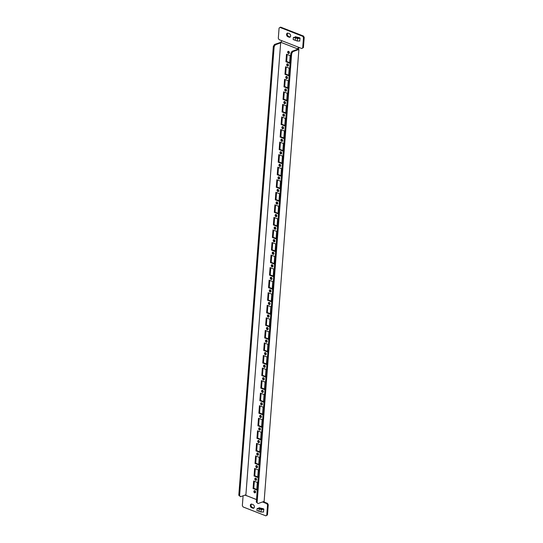<?xml version="1.0" encoding="UTF-8"?>
<svg xmlns="http://www.w3.org/2000/svg" width="543" height="543" viewBox="0 0 543 543"><rect width="100%" height="100%" fill="white"/><g stroke="black" fill="none" stroke-linecap="round" stroke-linejoin="round"><path stroke-width="0.81" d="M254.341 481.274L253.798 488.293L256.791 489.46M255.305 468.724L254.762 475.736L257.762 476.91M256.269 456.174L255.733 463.186L258.726 464.353M257.233 443.617L256.696 450.629L259.69 451.803M258.203 431.067L257.66 438.079L260.66 439.246M259.167 418.51L258.631 425.522L261.624 426.696M260.131 405.96L259.595 412.972L262.588 414.139M261.102 393.404L260.559 400.415L263.559 401.589M262.065 380.853L261.522 387.865L264.522 389.039M263.029 368.297L262.493 375.308L265.486 376.482M264 355.746L263.457 362.758L266.45 363.932M264.964 343.19L264.421 350.208L267.421 351.375M265.927 330.639L265.391 337.651L268.385 338.825M266.898 318.083L266.355 325.101L269.348 326.268M267.862 305.533L267.319 312.544L270.319 313.718M268.826 292.976L268.29 299.994L271.283 301.161M269.79 280.426L269.253 287.437L272.247 288.611M287.179 54.463L286.643 61.474L289.636 62.649M286.215 67.02L285.672 74.031L288.672 75.199M285.245 79.57L284.708 86.581L287.702 87.756M284.281 92.127L283.745 99.138L286.738 100.306M283.317 104.677L282.774 111.688L285.774 112.863M282.346 117.234L281.81 124.245L284.803 125.413M281.383 129.784L280.846 136.795L283.84 137.97M280.419 142.341L279.876 149.352L282.876 150.52M279.455 154.891L278.912 161.902L281.905 163.076M278.484 167.441L277.948 174.459L280.941 175.627M277.521 179.998L276.978 187.009L279.978 188.183M276.557 192.548L276.014 199.566L279.007 200.734M275.586 205.105L275.05 212.116L278.043 213.29M274.622 217.655L274.086 224.673L277.079 225.84M273.658 230.212L273.115 237.223L276.115 238.397M272.688 242.762L272.152 249.78L275.145 250.947M271.724 255.319L271.188 262.33L274.181 263.504M270.76 267.869L270.217 274.887L273.217 276.054M272.124 264.726A1.154 0.828 -109.8 0 0 272.817 266.654M273.088 252.169A1.154 0.828 -109.8 0 0 273.781 254.097M274.052 239.619A1.154 0.828 -109.8 0 0 274.751 241.547M275.023 227.062A1.154 0.828 -109.8 0 0 275.715 228.99M275.987 214.512A1.154 0.828 -109.8 0 0 276.679 216.44M276.95 201.955A1.154 0.828 -109.8 0 0 277.649 203.883M277.921 189.405A1.154 0.828 -109.8 0 0 278.613 191.333M278.885 176.848A1.154 0.828 -109.8 0 0 279.577 178.776M279.849 164.298A1.154 0.828 -109.8 0 0 280.541 166.226M280.819 151.741A1.154 0.828 -109.8 0 0 281.512 153.669M281.783 139.191A1.154 0.828 -109.8 0 0 282.475 141.119M282.747 126.634A1.154 0.828 -109.8 0 0 283.439 128.562M283.711 114.084A1.154 0.828 -109.8 0 0 284.41 116.012M284.681 101.527A1.154 0.828 -109.8 0 0 285.374 103.455M285.645 88.977A1.154 0.828 -109.8 0 0 286.337 90.905M286.609 76.42A1.154 0.828 -109.8 0 0 287.308 78.348M287.58 63.87A1.154 0.828 -109.8 0 0 288.272 65.798M288.543 51.313A1.154 0.828 -109.8 0 0 289.236 53.241M270.19 289.826A1.154 0.828 -109.8 0 0 270.882 291.754M269.226 302.383A1.154 0.828 -109.8 0 0 269.919 304.311M268.256 314.933A1.154 0.828 -109.8 0 0 268.955 316.861M267.292 327.49A1.154 0.828 -109.8 0 0 267.984 329.418M266.328 340.04A1.154 0.828 -109.8 0 0 267.02 341.968M265.364 352.597A1.154 0.828 -109.8 0 0 266.056 354.525M264.393 365.147A1.154 0.828 -109.8 0 0 265.086 367.075M263.43 377.704A1.154 0.828 -109.8 0 0 264.122 379.632M262.466 390.254A1.154 0.828 -109.8 0 0 263.158 392.182M261.495 402.811A1.154 0.828 -109.8 0 0 262.194 404.739M260.531 415.361A1.154 0.828 -109.8 0 0 261.224 417.289M259.568 427.918A1.154 0.828 -109.8 0 0 260.26 429.846M258.597 440.468A1.154 0.828 -109.8 0 0 259.296 442.396M257.633 453.025A1.154 0.828 -109.8 0 0 258.325 454.953M256.669 465.575A1.154 0.828 -109.8 0 0 257.362 467.503M255.699 478.132A1.154 0.828 -109.8 0 0 256.398 480.06M254.735 490.682A1.154 0.828 -109.8 0 0 255.427 492.61M271.154 277.276A1.154 0.828 -109.8 0 0 271.853 279.204M256.513 499.546L245.85 495.379L280.663 42.87L275.335 44.784L274.52 44.465L280.704 42.347M298.894 49.461L292.853 51.633L292.039 51.313L298.08 49.142L298.894 49.461L264.122 501.379L258.081 503.558L256.316 502.112L258.081 503.558M253.086 488.551L256.751 489.983L257.334 482.449L253.669 481.017L253.086 488.551L253.798 488.293M254.056 475.994L257.721 477.426L258.298 469.899L254.633 468.46L254.056 475.994L254.762 475.736M255.02 463.444L258.685 464.876L259.262 457.342L255.597 455.91L255.02 463.444L255.733 463.186M255.984 450.887L259.649 452.319L260.233 444.792L256.567 443.353L255.984 450.887L256.696 450.629M256.948 438.337L260.62 439.769L261.197 432.235L257.531 430.803L256.948 438.337L257.66 438.079M257.918 425.78L261.583 427.212L262.16 419.685L258.495 418.246L257.918 425.78L258.631 425.522M258.882 413.23L262.547 414.662L263.131 407.128L259.459 405.696L258.882 413.23L259.595 412.972M259.846 400.673L263.518 402.105L264.095 394.578L260.43 393.139L259.846 400.673L260.559 400.415M260.816 388.123L264.482 389.555L265.059 382.021L261.393 380.589L260.816 388.123L261.522 387.865M261.78 375.566L265.446 376.998L266.029 369.471L262.357 368.039L261.78 375.566L262.493 375.308M262.744 363.016L266.416 364.448L266.993 356.914L263.328 355.482L262.744 363.016L263.457 362.758M263.715 350.459L267.38 351.891L267.957 344.364L264.292 342.932L263.715 350.459L264.421 350.208M264.679 337.909L268.344 339.341L268.928 331.807L265.255 330.375L264.679 337.909L265.391 337.651M265.642 325.352L269.314 326.784L269.891 319.257L266.226 317.825L265.642 325.352L266.355 325.101M266.613 312.802L270.278 314.234L270.855 306.7L267.19 305.268L266.613 312.802L267.319 312.544M267.577 300.245L271.242 301.684L271.826 294.15L268.154 292.718L267.577 300.245L268.29 299.994M268.541 287.695L272.206 289.127L272.79 281.593L269.124 280.161L268.541 287.695L269.253 287.437M290.172 55.637L286.507 54.198L285.93 61.732L289.595 63.164L290.172 55.637M286.643 61.474L285.93 61.732M289.209 68.187L285.543 66.755L284.96 74.289L288.632 75.721L289.209 68.187M285.672 74.031L284.96 74.289M288.245 80.744L284.58 79.305L283.996 86.839L287.661 88.271L288.245 80.744M284.708 86.581L283.996 86.839M287.274 93.294L283.609 91.862L283.032 99.396L286.697 100.828L287.274 93.294M283.745 99.138L283.032 99.396M286.31 105.851L282.645 104.412L282.068 111.946L285.733 113.378L286.31 105.851M282.774 111.688L282.068 111.946M285.346 118.401L281.681 116.969L281.098 124.503L284.763 125.935L285.346 118.401M281.81 124.245L281.098 124.503M284.383 130.958L280.711 129.519L280.134 137.053L283.799 138.485L284.383 130.958M280.846 136.795L280.134 137.053M283.412 143.508L279.747 142.076L279.17 149.61L282.835 151.042L283.412 143.508M279.876 149.352L279.17 149.61M282.448 156.065L278.783 154.626L278.199 162.16L281.871 163.592L282.448 156.065M278.912 161.902L278.199 162.16M281.484 168.615L277.812 167.183L277.235 174.717L280.901 176.149L281.484 168.615M277.948 174.459L277.235 174.717M280.514 181.172L276.849 179.733L276.272 187.267L279.937 188.699L280.514 181.172M276.978 187.009L276.272 187.267M279.55 193.722L275.885 192.29L275.301 199.817L278.973 201.256L279.55 193.722M276.014 199.566L275.301 199.817M278.586 206.272L274.914 204.84L274.337 212.374L278.002 213.806L278.586 206.272M275.05 212.116L274.337 212.374M277.616 218.829L273.95 217.397L273.373 224.924L277.039 226.363L277.616 218.829M274.086 224.673L273.373 224.924M276.652 231.379L272.986 229.947L272.403 237.481L276.075 238.913L276.652 231.379M273.115 237.223L272.403 237.481M275.688 243.936L272.023 242.504L271.439 250.031L275.104 251.47L275.688 243.936M272.152 249.78L271.439 250.031M274.717 256.486L271.052 255.054L270.475 262.588L274.14 264.02L274.717 256.486M271.188 262.33L270.475 262.588M273.753 269.043L270.088 267.611L269.511 275.138L273.177 276.577L273.753 269.043M270.217 274.887L269.511 275.138M271.249 265.479A1.154 0.828 70.2 0 1 272.891 265.534A1.154 0.828 70.2 0 1 271.622 266.586A1.154 0.828 70.2 0 1 271.249 265.479M272.213 252.923A1.154 0.828 70.2 0 1 273.855 252.984A1.154 0.828 70.2 0 1 272.586 254.029A1.154 0.828 70.2 0 1 272.213 252.923M273.183 240.373A1.154 0.828 70.2 0 1 274.826 240.427A1.154 0.828 70.2 0 1 273.557 241.479A1.154 0.828 70.2 0 1 273.183 240.373M274.147 227.816A1.154 0.828 70.2 0 1 275.79 227.877A1.154 0.828 70.2 0 1 274.52 228.922A1.154 0.828 70.2 0 1 274.147 227.816M275.111 215.266A1.154 0.828 70.2 0 1 276.754 215.32A1.154 0.828 70.2 0 1 275.484 216.372A1.154 0.828 70.2 0 1 275.111 215.266M276.075 202.709A1.154 0.828 70.2 0 1 277.724 202.77A1.154 0.828 70.2 0 1 276.455 203.815A1.154 0.828 70.2 0 1 276.075 202.709M277.045 190.159A1.154 0.828 70.2 0 1 278.688 190.213A1.154 0.828 70.2 0 1 277.419 191.265A1.154 0.828 70.2 0 1 277.045 190.159M278.009 177.602A1.154 0.828 70.2 0 1 279.652 177.663A1.154 0.828 70.2 0 1 278.383 178.708A1.154 0.828 70.2 0 1 278.009 177.602M278.973 165.052A1.154 0.828 70.2 0 1 280.616 165.106A1.154 0.828 70.2 0 1 279.353 166.158A1.154 0.828 70.2 0 1 278.973 165.052M279.944 152.495A1.154 0.828 70.2 0 1 281.586 152.556A1.154 0.828 70.2 0 1 280.317 153.601A1.154 0.828 70.2 0 1 279.944 152.495M280.907 139.945A1.154 0.828 70.2 0 1 282.55 139.999A1.154 0.828 70.2 0 1 281.281 141.051A1.154 0.828 70.2 0 1 280.907 139.945M281.871 127.388A1.154 0.828 70.2 0 1 283.514 127.449A1.154 0.828 70.2 0 1 282.251 128.494A1.154 0.828 70.2 0 1 281.871 127.388M282.842 114.838A1.154 0.828 70.2 0 1 284.484 114.892A1.154 0.828 70.2 0 1 283.215 115.944A1.154 0.828 70.2 0 1 282.842 114.838M283.806 102.281A1.154 0.828 70.2 0 1 285.448 102.342A1.154 0.828 70.2 0 1 284.179 103.394A1.154 0.828 70.2 0 1 283.806 102.281M284.77 89.731A1.154 0.828 70.2 0 1 286.412 89.785A1.154 0.828 70.2 0 1 285.143 90.837A1.154 0.828 70.2 0 1 284.77 89.731M285.74 77.174A1.154 0.828 70.2 0 1 287.383 77.235A1.154 0.828 70.2 0 1 286.113 78.287A1.154 0.828 70.2 0 1 285.74 77.174M286.704 64.624A1.154 0.828 70.2 0 1 288.347 64.678A1.154 0.828 70.2 0 1 287.077 65.73A1.154 0.828 70.2 0 1 286.704 64.624M287.668 52.067A1.154 0.828 70.2 0 1 289.31 52.128A1.154 0.828 70.2 0 1 288.041 53.18A1.154 0.828 70.2 0 1 287.668 52.067M269.314 290.58A1.154 0.828 70.2 0 1 270.957 290.641A1.154 0.828 70.2 0 1 269.695 291.693A1.154 0.828 70.2 0 1 269.314 290.58M268.351 303.137A1.154 0.828 70.2 0 1 269.993 303.198A1.154 0.828 70.2 0 1 268.724 304.243A1.154 0.828 70.2 0 1 268.351 303.137M267.387 315.687A1.154 0.828 70.2 0 1 269.029 315.748A1.154 0.828 70.2 0 1 267.76 316.8A1.154 0.828 70.2 0 1 267.387 315.687M266.416 328.243A1.154 0.828 70.2 0 1 268.059 328.305A1.154 0.828 70.2 0 1 266.796 329.35A1.154 0.828 70.2 0 1 266.416 328.243M265.452 340.794A1.154 0.828 70.2 0 1 267.095 340.855A1.154 0.828 70.2 0 1 265.826 341.907A1.154 0.828 70.2 0 1 265.452 340.794M264.489 353.35A1.154 0.828 70.2 0 1 266.131 353.412A1.154 0.828 70.2 0 1 264.862 354.457A1.154 0.828 70.2 0 1 264.489 353.35M263.518 365.901A1.154 0.828 70.2 0 1 265.167 365.962A1.154 0.828 70.2 0 1 263.898 367.014A1.154 0.828 70.2 0 1 263.518 365.901M262.554 378.457A1.154 0.828 70.2 0 1 264.197 378.512A1.154 0.828 70.2 0 1 262.927 379.564A1.154 0.828 70.2 0 1 262.554 378.457M261.59 391.008A1.154 0.828 70.2 0 1 263.233 391.069A1.154 0.828 70.2 0 1 261.964 392.121A1.154 0.828 70.2 0 1 261.59 391.008M260.626 403.564A1.154 0.828 70.2 0 1 262.269 403.619A1.154 0.828 70.2 0 1 261 404.671A1.154 0.828 70.2 0 1 260.626 403.564M259.656 416.114A1.154 0.828 70.2 0 1 261.298 416.176A1.154 0.828 70.2 0 1 260.029 417.228A1.154 0.828 70.2 0 1 259.656 416.114M258.692 428.671A1.154 0.828 70.2 0 1 260.335 428.726A1.154 0.828 70.2 0 1 259.065 429.778A1.154 0.828 70.2 0 1 258.692 428.671M257.728 441.221A1.154 0.828 70.2 0 1 259.371 441.283A1.154 0.828 70.2 0 1 258.101 442.328A1.154 0.828 70.2 0 1 257.728 441.221M256.758 453.778A1.154 0.828 70.2 0 1 258.4 453.833A1.154 0.828 70.2 0 1 257.131 454.885A1.154 0.828 70.2 0 1 256.758 453.778M255.794 466.328A1.154 0.828 70.2 0 1 257.436 466.389A1.154 0.828 70.2 0 1 256.167 467.435A1.154 0.828 70.2 0 1 255.794 466.328M254.83 478.885A1.154 0.828 70.2 0 1 256.472 478.94A1.154 0.828 70.2 0 1 255.203 479.992A1.154 0.828 70.2 0 1 254.83 478.885M253.859 491.435A1.154 0.828 70.2 0 1 255.502 491.496A1.154 0.828 70.2 0 1 254.239 492.542A1.154 0.828 70.2 0 1 253.859 491.435M270.285 278.03A1.154 0.828 70.2 0 1 271.928 278.091A1.154 0.828 70.2 0 1 270.658 279.136A1.154 0.828 70.2 0 1 270.285 278.03M262.595 501.929L263.762 502.451L264.468 502.194L264.068 501.399M292.853 51.633L291.672 53.526L257.131 502.431M280.67 42.863L280.711 42.273L297.415 48.802L297.367 49.399L299.451 47.601M245.891 494.788L240.563 496.702L238.791 495.264L273.333 46.359L274.52 44.465M298.08 49.142L297.367 49.393M245.85 495.379L256.506 499.614M243.094 495.793L242.341 505.621L243.081 506.945L265.86 515.85L267.461 514.907L268.249 504.705L267.509 503.381L266.796 503.639L262.507 501.963M253.954 508.004A1.9 1.357 70.2 0 1 253.561 507.922L252.332 507.44A1.9 1.357 70.2 0 1 251.11 505.893A1.9 1.357 70.2 0 1 251.497 504.101M267.509 503.381L264.468 502.194M259.554 508.567L259.608 507.902M292.039 51.313L290.858 53.207L256.316 502.112M291.672 53.526L290.858 53.207M297.415 48.802L298.779 47.336L282.075 40.806L280.711 42.273M290.2 37.005A1.9 1.357 70.2 0 1 289.799 36.917L288.577 36.442A1.9 1.357 70.2 0 1 287.356 34.895A1.9 1.357 70.2 0 1 287.742 33.096M303.469 36.055L280.69 27.15L279.978 27.408L302.756 36.313L303.469 36.055L304.209 37.379L303.422 47.58L302.709 47.838L303.496 37.637L304.209 37.379M298.779 47.336L301.82 48.524L303.422 47.58M295.799 37.562L295.847 36.904M273.333 46.359L274.147 46.678L275.335 44.784M240.563 496.702L239.606 495.583L274.147 46.678M238.791 495.264L239.606 495.583M247.058 495.922L244.988 495.114M252.332 507.44L251.626 507.698A1.9 1.357 70.2 0 1 250.35 505.893A1.9 1.357 70.2 0 1 251.117 504.155A1.9 1.357 70.2 0 1 251.898 504.182L253.119 504.664A1.9 1.357 70.2 0 1 254.389 506.47A1.9 1.357 70.2 0 1 253.622 508.207A1.9 1.357 70.2 0 1 252.848 508.173L253.561 507.922M251.626 507.698L252.848 508.173M268.249 504.705L267.536 504.963L266.796 503.639M267.461 514.907L266.749 515.164L267.536 504.963M265.86 515.85L266.749 515.164M263.029 508.886L259.167 508.92L261.794 509.51L263.85 509.219L263.416 512.029M263.498 508.818L258.93 507.712L258.868 508.499M279.978 27.408L279.082 28.093L278.301 38.295L279.034 39.619L282.075 40.806M287.865 36.7A1.9 1.357 70.2 0 1 286.595 34.888A1.9 1.357 70.2 0 1 287.356 33.157A1.9 1.357 70.2 0 1 288.136 33.184L289.358 33.659A1.9 1.357 70.2 0 1 290.634 35.465A1.9 1.357 70.2 0 1 289.867 37.202A1.9 1.357 70.2 0 1 289.086 37.175L287.865 36.7L288.577 36.442M302.756 36.313L303.496 37.637M301.82 48.524L302.709 47.838M299.274 37.881L295.412 37.915L298.032 38.512L300.089 38.22L299.655 41.024M299.743 37.813L295.175 36.707L295.114 37.494M261.794 509.51L261.203 509.551L261.007 512.022L256.941 510.549L257.077 508.723L259.88 508.662M263.633 512.029L261.007 512.022M298.032 38.512L297.442 38.546L297.252 41.024L293.179 39.544L293.322 37.725L296.125 37.664M299.879 41.03L297.252 41.024M259.473 508.553L257.382 508.357L257.077 508.723M260.728 509.361L261.203 509.551M295.711 37.548L293.62 37.358L293.322 37.725M296.973 38.363L297.442 38.546M259.167 508.92L259.004 511.078M295.412 37.915L295.243 40.073M289.799 36.917L289.086 37.175"/></g></svg>
